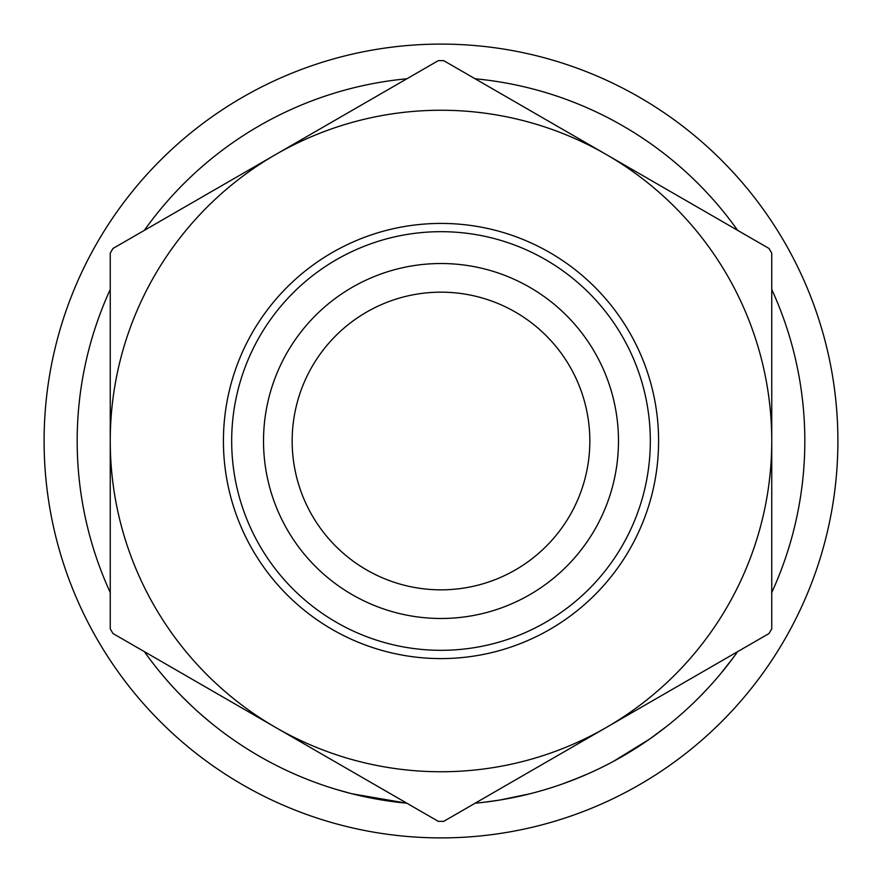 <?xml version="1.0" encoding="UTF-8"?>
<svg xmlns="http://www.w3.org/2000/svg" width="882" height="882" viewBox="0 0 882 882"><rect width="100%" height="100%" fill="white"/><g stroke="black" fill="none" stroke-linecap="round" stroke-linejoin="round"><path stroke-width="1.32" d="M263.52 441A177.48 177.48 0 0 1 441 263.52A177.48 177.48 0 0 1 618.48 441A177.48 177.48 0 0 1 441 618.48A177.48 177.48 0 0 1 263.52 441M589.837 441A148.838 148.838 0 0 0 441 292.163A148.838 148.838 0 0 0 292.163 441A148.838 148.838 0 0 0 441 589.837A148.838 148.838 0 0 0 589.837 441M702.866 693.583L699.624 696.89M697.254 699.272L693.461 702.976M656.66 734.022L653.242 736.503M643.772 743.074L640.343 745.356M639.847 745.676L639.185 746.117M628.612 752.721L620.134 757.671M618.855 758.388L617.764 758.994M649.747 738.984L613.563 761.298M536.245 792.135L530.369 793.679M529.498 793.899L499.433 800.106M498.363 800.272L482.211 802.488M595.571 770.361L588.25 773.701M580.951 776.833L563.256 783.668M559.772 784.892L559.012 785.156M144.361 651.655A363.825 363.825 0 0 0 406.889 803.226L352.15 793.811M350.683 793.436L335.877 789.302M209.729 721.851L200.192 713.725M192.982 707.188C180.887 695.678 171.351 685.722 164.405 677.354L158.584 670.364M241.811 745.455L233.399 739.789M223.929 732.975L219.684 729.778M207.744 720.219L201.802 715.137M837.9 441A396.9 396.9 0 0 1 441 837.9A396.9 396.9 0 0 1 44.1 441A396.9 396.9 0 0 1 441 44.1A396.9 396.9 0 0 1 837.9 441M231.679 441A209.321 209.321 0 0 0 441 650.321A209.321 209.321 0 0 0 650.321 441A209.321 209.321 0 0 0 441 231.679A209.321 209.321 0 0 0 231.679 441M658.589 441A217.578 217.578 0 0 1 441 658.589A217.578 217.578 0 0 1 223.422 441A217.578 217.578 0 0 1 441 223.422A217.578 217.578 0 0 1 658.589 441M771.75 289.428A363.825 363.825 0 0 1 771.75 592.572M737.639 651.655A363.825 363.825 0 0 1 475.111 803.226M110.25 592.572A363.825 363.825 0 0 1 110.25 289.428M144.361 230.345A363.825 363.825 0 0 1 406.889 78.774M475.111 78.774A363.825 363.825 0 0 1 737.639 230.345M771.75 441A330.75 330.75 0 0 0 275.625 154.559A330.75 330.75 0 0 0 275.625 727.441A330.75 330.75 0 0 0 771.75 441A330.75 330.75 0 0 0 275.625 154.559L112.962 248.481A380.363 380.363 0 0 0 110.25 253.167L110.25 628.833A380.363 380.363 0 0 0 112.962 633.519L438.288 821.351A380.363 380.363 0 0 0 443.712 821.351L769.038 633.519A380.363 380.363 0 0 0 771.75 628.833L771.75 253.167A380.363 380.363 0 0 0 769.038 248.481L443.712 60.649A380.363 380.363 0 0 0 438.288 60.649L275.625 154.559M588.051 773.779L573.906 779.677M571.646 780.559L566.828 782.367M527.193 794.462L521.328 795.851M642.041 744.243L624.5 755.157M666.814 726.272L649.813 738.929M713.582 681.973L709.878 686.108M708.797 687.276L700.385 696.119M732.788 658.314L720.241 674.223"/></g></svg>
